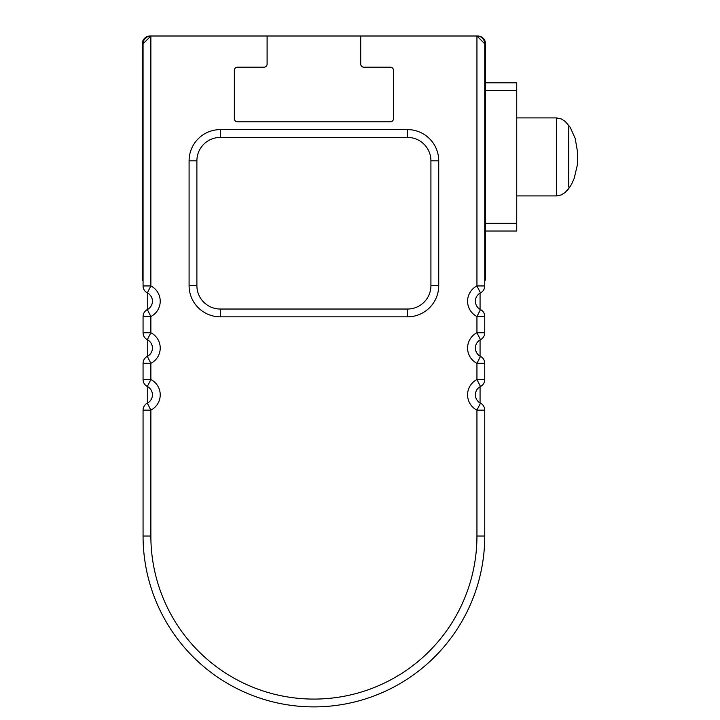<?xml version="1.0" encoding="UTF-8"?>
<svg xmlns="http://www.w3.org/2000/svg" width="720" height="720" viewBox="0 0 720 720"><rect width="100%" height="100%" fill="white"/><g stroke="black" fill="none" stroke-linecap="round" stroke-linejoin="round"><path stroke-width="1.08" d="M147.744 356.148A9.36 9.36 0 0 1 147.321 356.382A9.36 9.36 0 0 0 147.321 339.705A7.803 7.803 0 0 1 143.064 332.757L143.064 316.521A7.803 7.803 0 0 1 147.321 309.573A9.36 9.36 0 0 0 147.321 292.896A9.36 9.36 0 0 1 147.321 309.573L150.867 316.521L150.867 332.757L147.321 339.705A9.36 9.36 0 0 1 147.744 356.148L147.744 339.93M147.744 386.739A9.36 9.36 0 0 0 147.321 386.505A9.36 9.36 0 0 1 147.321 403.182A9.36 9.36 0 0 0 147.744 386.739L147.744 402.957M484.749 281.232A7.803 7.803 0 0 0 485.532 277.83L485.532 43.803A7.803 7.803 0 0 0 477.342 36.009A7.803 7.803 0 0 1 484.749 43.803L484.749 285.948A7.803 7.803 0 0 1 480.492 292.896A9.36 9.36 0 0 0 480.492 309.573L476.946 316.521A17.163 17.163 0 0 1 476.946 285.948L476.946 36L360.711 36L360.711 64.08A3.123 3.123 0 0 0 363.834 67.203L390.357 67.203A3.123 3.123 0 0 1 393.48 70.326L393.48 118.692A3.123 3.123 0 0 1 390.357 121.815L237.456 121.815A3.123 3.123 0 0 1 234.342 118.692L234.342 70.326A3.123 3.123 0 0 1 237.456 67.203L263.979 67.203A3.123 3.123 0 0 0 267.102 64.08L267.102 36L150.867 36L143.064 43.803A7.803 7.803 0 0 1 150.48 36.009A7.803 7.803 0 0 0 142.281 43.803L142.281 277.83A7.803 7.803 0 0 0 143.064 281.232M267.102 36L360.711 36M143.064 379.557L143.064 363.33A7.803 7.803 0 0 1 147.321 356.382L150.867 363.33L150.867 379.557L147.321 386.505A7.803 7.803 0 0 1 143.064 379.557L150.867 379.557A17.163 17.163 0 0 1 150.867 410.13L150.867 536.049A163.044 163.044 0 0 0 313.911 699.084A163.044 163.044 0 0 0 476.946 536.049L476.946 410.13L480.492 403.182A9.36 9.36 0 0 1 480.492 386.505L476.946 379.557L476.946 363.33L480.492 356.382A9.36 9.36 0 0 1 480.492 339.705L476.946 332.757L476.946 316.521L484.749 316.521L484.749 332.757A7.803 7.803 0 0 1 480.492 339.705M480.492 356.382A7.803 7.803 0 0 1 484.749 363.33L484.749 379.557A7.803 7.803 0 0 1 480.492 386.505M480.492 403.182A7.803 7.803 0 0 1 484.749 410.13L484.749 536.049A170.847 170.847 0 0 1 313.911 706.887A170.847 170.847 0 0 1 143.064 536.049L143.064 410.13A7.803 7.803 0 0 1 147.321 403.182L150.867 410.13L143.064 410.13M150.867 36L150.867 285.948L147.321 292.896A7.803 7.803 0 0 1 143.064 285.948L143.064 43.803M484.749 43.803L476.946 36M480.492 292.896L476.946 285.948L484.749 285.948M484.749 316.521A7.803 7.803 0 0 0 480.492 309.573M407.52 129.609A31.203 31.203 0 0 1 438.723 160.812L438.723 285.633A31.203 31.203 0 0 1 407.52 316.836L220.293 316.836A31.203 31.203 0 0 1 189.09 285.633L189.09 160.812A31.203 31.203 0 0 1 220.293 129.609L407.52 129.609L407.52 137.412L220.293 137.412A23.4 23.4 0 0 0 196.893 160.812L196.893 285.633A23.4 23.4 0 0 0 220.293 309.033L407.52 309.033A23.4 23.4 0 0 0 430.92 285.633L430.92 160.812A23.4 23.4 0 0 0 407.52 137.412M485.532 82.809L516.735 82.809L516.735 231.03L485.532 231.03M479.574 293.436L480.069 293.436L480.069 309.339M480.069 339.93L480.069 356.148M480.069 386.739L480.069 402.957M147.744 309.339L147.744 293.436L148.239 293.436M556.56 117.909L561.249 118.917L565.236 121.455L570.195 127.278L575.208 138.483L577.719 153L577.332 165.069L574.209 178.326L571.581 184.212L568.611 188.802L564.912 192.645L561.114 194.967L556.56 195.921L556.56 117.909L516.735 117.909M556.56 195.921L516.735 195.921M568.71 126.783L568.701 187.056M143.064 285.948L150.867 285.948A17.163 17.163 0 0 1 150.867 316.521L143.064 316.521M143.064 332.757L150.867 332.757A17.163 17.163 0 0 1 150.867 363.33L143.064 363.33M484.749 410.13L476.946 410.13A17.163 17.163 0 0 1 476.946 379.557L484.749 379.557M484.749 363.33L476.946 363.33A17.163 17.163 0 0 1 476.946 332.757L484.749 332.757M484.749 536.049L476.946 536.049M143.064 536.049L150.867 536.049M189.09 160.812L196.893 160.812M196.893 285.633L189.09 285.633M220.293 309.033L220.293 316.836M220.293 129.609L220.293 137.412M407.52 309.033L407.52 316.836M430.92 285.633L438.723 285.633M438.723 160.812L430.92 160.812M516.735 90.603L485.532 90.603M516.735 223.227L485.532 223.227"/></g></svg>
